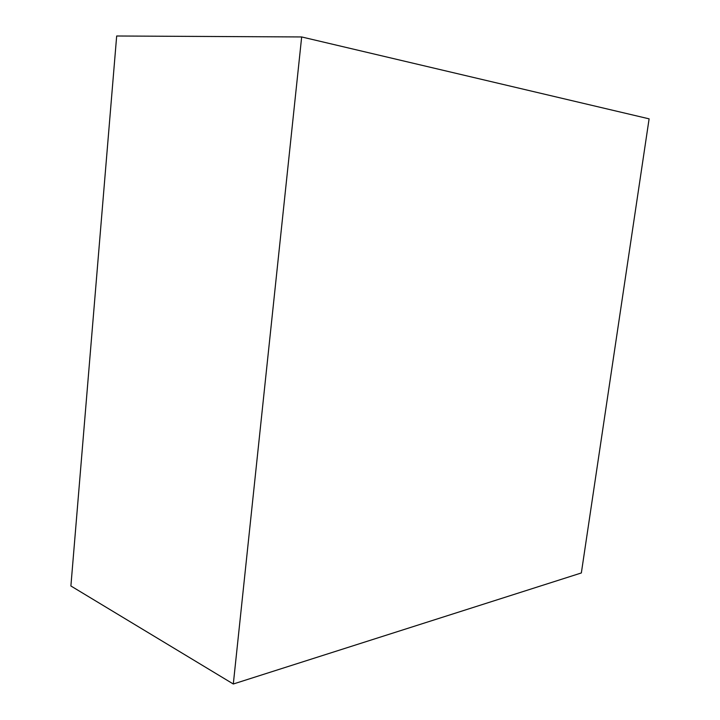 <?xml version="1.0" encoding="UTF-8"?>
<svg xmlns="http://www.w3.org/2000/svg" width="720" height="720" viewBox="0 0 720 720"><rect width="100%" height="100%" fill="white"/><g stroke="black" fill="none" stroke-linecap="round" stroke-linejoin="round"><path stroke-width="1.08" d="M581.346 572.958L233.307 684L301.671 36.954L649.107 118.845L581.346 572.958M301.671 36.954L116.676 36L70.893 585.981L233.307 684"/></g></svg>
